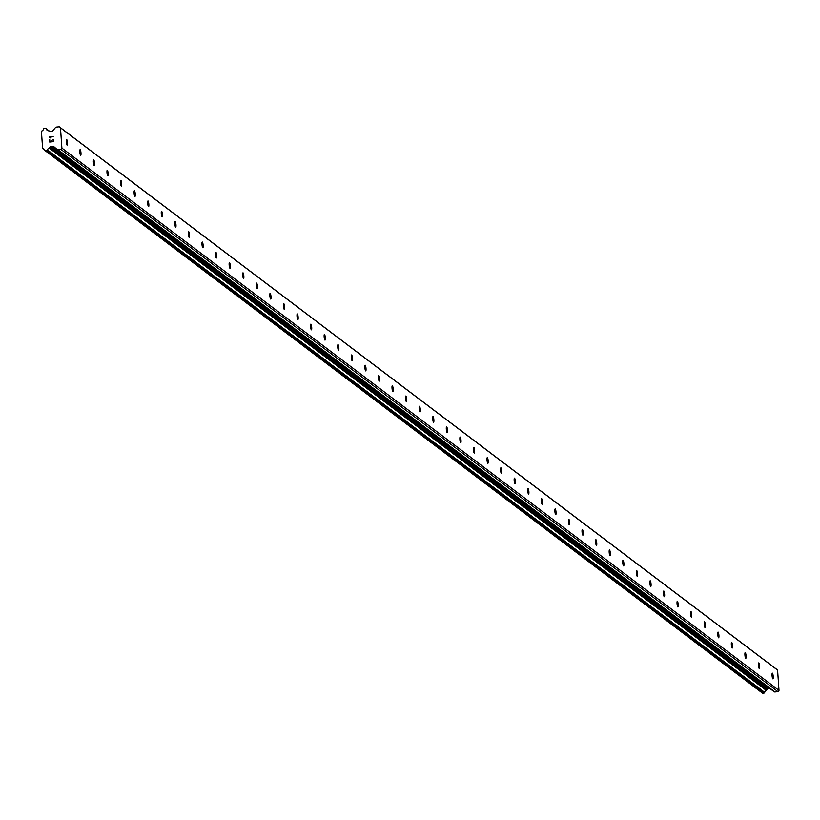 <?xml version="1.0" encoding="UTF-8"?>
<svg xmlns="http://www.w3.org/2000/svg" width="820" height="820" viewBox="0 0 820 820"><rect width="100%" height="100%" fill="white"/><g stroke="black" fill="none" stroke-linecap="round" stroke-linejoin="round"><path stroke-width="1.23" d="M772.829 678.816A2.86 0.523 -95.8 0 1 772.091 675.803A2.86 0.523 -95.8 0 1 772.348 673.148A2.86 0.523 -95.8 0 1 772.44 673.179A2.86 0.523 -95.8 0 1 773.178 676.182A2.86 0.523 -95.8 0 1 772.922 678.847A2.86 0.523 -95.8 0 1 772.829 678.816M759.258 668.546A2.86 0.523 -95.8 0 1 758.51 665.543A2.86 0.523 -95.8 0 1 758.777 662.878A2.86 0.523 -95.8 0 1 758.869 662.909A2.86 0.523 -95.8 0 1 759.607 665.922A2.86 0.523 -95.8 0 1 759.351 668.577A2.86 0.523 -95.8 0 1 759.258 668.546M745.687 658.286A2.86 0.523 -95.8 0 1 744.939 655.282A2.86 0.523 -95.8 0 1 745.195 652.617A2.86 0.523 -95.8 0 1 745.288 652.648A2.86 0.523 -95.8 0 1 746.036 655.651A2.86 0.523 -95.8 0 1 745.78 658.316A2.86 0.523 -95.8 0 1 745.687 658.286M732.116 648.015A2.86 0.523 -95.8 0 1 731.368 645.012A2.86 0.523 -95.8 0 1 731.624 642.347A2.86 0.523 -95.8 0 1 731.717 642.388A2.86 0.523 -95.8 0 1 732.465 645.391A2.86 0.523 -95.8 0 1 732.209 648.056A2.86 0.523 -95.8 0 1 732.116 648.015M718.535 637.755A2.86 0.523 -95.8 0 1 717.797 634.752A2.86 0.523 -95.8 0 1 718.053 632.087A2.86 0.523 -95.8 0 1 718.146 632.117A2.86 0.523 -95.8 0 1 718.894 635.121A2.86 0.523 -95.8 0 1 718.627 637.786A2.86 0.523 -95.8 0 1 718.535 637.755M704.964 627.495A2.86 0.523 -95.8 0 1 704.226 624.481A2.86 0.523 -95.8 0 1 704.482 621.826A2.86 0.523 -95.8 0 1 704.575 621.857A2.86 0.523 -95.8 0 1 705.313 624.861A2.86 0.523 -95.8 0 1 705.056 627.525A2.86 0.523 -95.8 0 1 704.964 627.495M691.393 617.224A2.86 0.523 -95.8 0 1 690.645 614.221A2.86 0.523 -95.8 0 1 690.911 611.556A2.86 0.523 -95.8 0 1 691.004 611.587A2.86 0.523 -95.8 0 1 691.742 614.6A2.86 0.523 -95.8 0 1 691.485 617.255A2.86 0.523 -95.8 0 1 691.393 617.224M677.822 606.964A2.86 0.523 -95.8 0 1 677.074 603.95A2.86 0.523 -95.8 0 1 677.33 601.296A2.86 0.523 -95.8 0 1 677.422 601.326A2.86 0.523 -95.8 0 1 678.171 604.33A2.86 0.523 -95.8 0 1 677.914 606.995A2.86 0.523 -95.8 0 1 677.822 606.964M664.251 596.693A2.86 0.523 -95.8 0 1 663.503 593.69A2.86 0.523 -95.8 0 1 663.759 591.025A2.86 0.523 -95.8 0 1 663.851 591.056A2.86 0.523 -95.8 0 1 664.6 594.069A2.86 0.523 -95.8 0 1 664.343 596.724A2.86 0.523 -95.8 0 1 664.251 596.693M650.67 586.433A2.86 0.523 -95.8 0 1 649.932 583.43A2.86 0.523 -95.8 0 1 650.188 580.765A2.86 0.523 -95.8 0 1 650.28 580.796A2.86 0.523 -95.8 0 1 651.029 583.799A2.86 0.523 -95.8 0 1 650.762 586.464A2.86 0.523 -95.8 0 1 650.67 586.433M637.099 576.163A2.86 0.523 -95.8 0 1 636.361 573.159A2.86 0.523 -95.8 0 1 636.617 570.495A2.86 0.523 -95.8 0 1 636.709 570.535A2.86 0.523 -95.8 0 1 637.447 573.539A2.86 0.523 -95.8 0 1 637.191 576.204A2.86 0.523 -95.8 0 1 637.099 576.163M623.528 565.902A2.86 0.523 -95.8 0 1 622.78 562.899A2.86 0.523 -95.8 0 1 623.046 560.234A2.86 0.523 -95.8 0 1 623.139 560.265A2.86 0.523 -95.8 0 1 623.876 563.268A2.86 0.523 -95.8 0 1 623.62 565.933A2.86 0.523 -95.8 0 1 623.528 565.902M609.957 555.642A2.86 0.523 -95.8 0 1 609.209 552.629A2.86 0.523 -95.8 0 1 609.465 549.974A2.86 0.523 -95.8 0 1 609.557 550.005A2.86 0.523 -95.8 0 1 610.305 553.008A2.86 0.523 -95.8 0 1 610.049 555.673A2.86 0.523 -95.8 0 1 609.957 555.642M596.386 545.372A2.86 0.523 -95.8 0 1 595.638 542.368A2.86 0.523 -95.8 0 1 595.894 539.703A2.86 0.523 -95.8 0 1 595.986 539.734A2.86 0.523 -95.8 0 1 596.734 542.748A2.86 0.523 -95.8 0 1 596.478 545.403A2.86 0.523 -95.8 0 1 596.386 545.372M582.805 535.111A2.86 0.523 -95.8 0 1 582.067 532.108A2.86 0.523 -95.8 0 1 582.323 529.443A2.86 0.523 -95.8 0 1 582.415 529.474A2.86 0.523 -95.8 0 1 583.163 532.477A2.86 0.523 -95.8 0 1 582.897 535.142A2.86 0.523 -95.8 0 1 582.805 535.111M569.234 524.841A2.86 0.523 -95.8 0 1 568.496 521.838A2.86 0.523 -95.8 0 1 568.752 519.173A2.86 0.523 -95.8 0 1 568.844 519.203A2.86 0.523 -95.8 0 1 569.582 522.217A2.86 0.523 -95.8 0 1 569.326 524.872A2.86 0.523 -95.8 0 1 569.234 524.841M555.663 514.581A2.86 0.523 -95.8 0 1 554.914 511.577A2.86 0.523 -95.8 0 1 555.181 508.912A2.86 0.523 -95.8 0 1 555.273 508.943A2.86 0.523 -95.8 0 1 556.011 511.946A2.86 0.523 -95.8 0 1 555.755 514.611A2.86 0.523 -95.8 0 1 555.663 514.581M542.092 504.32A2.86 0.523 -95.8 0 1 541.343 501.307A2.86 0.523 -95.8 0 1 541.6 498.652A2.86 0.523 -95.8 0 1 541.692 498.683A2.86 0.523 -95.8 0 1 542.44 501.686A2.86 0.523 -95.8 0 1 542.184 504.351A2.86 0.523 -95.8 0 1 542.092 504.32M528.521 494.05A2.86 0.523 -95.8 0 1 527.772 491.047A2.86 0.523 -95.8 0 1 528.029 488.382A2.86 0.523 -95.8 0 1 528.121 488.412A2.86 0.523 -95.8 0 1 528.869 491.416A2.86 0.523 -95.8 0 1 528.613 494.081A2.86 0.523 -95.8 0 1 528.521 494.05M514.939 483.79A2.86 0.523 -95.8 0 1 514.202 480.776A2.86 0.523 -95.8 0 1 514.458 478.121A2.86 0.523 -95.8 0 1 514.55 478.152A2.86 0.523 -95.8 0 1 515.298 481.155A2.86 0.523 -95.8 0 1 515.032 483.82A2.86 0.523 -95.8 0 1 514.939 483.79M501.368 473.519A2.86 0.523 -95.8 0 1 500.63 470.516A2.86 0.523 -95.8 0 1 500.887 467.851A2.86 0.523 -95.8 0 1 500.979 467.882A2.86 0.523 -95.8 0 1 501.717 470.895A2.86 0.523 -95.8 0 1 501.461 473.55A2.86 0.523 -95.8 0 1 501.368 473.519M487.797 463.259A2.86 0.523 -95.8 0 1 487.049 460.256A2.86 0.523 -95.8 0 1 487.316 457.591A2.86 0.523 -95.8 0 1 487.408 457.621A2.86 0.523 -95.8 0 1 488.146 460.625A2.86 0.523 -95.8 0 1 487.89 463.29A2.86 0.523 -95.8 0 1 487.797 463.259M474.226 452.988A2.86 0.523 -95.8 0 1 473.478 449.985A2.86 0.523 -95.8 0 1 473.734 447.32A2.86 0.523 -95.8 0 1 473.827 447.361A2.86 0.523 -95.8 0 1 474.575 450.364A2.86 0.523 -95.8 0 1 474.319 453.029A2.86 0.523 -95.8 0 1 474.226 452.988M460.655 442.728A2.86 0.523 -95.8 0 1 459.907 439.725A2.86 0.523 -95.8 0 1 460.163 437.06A2.86 0.523 -95.8 0 1 460.256 437.091A2.86 0.523 -95.8 0 1 461.004 440.094A2.86 0.523 -95.8 0 1 460.748 442.759A2.86 0.523 -95.8 0 1 460.655 442.728M447.074 432.468A2.86 0.523 -95.8 0 1 446.336 429.454A2.86 0.523 -95.8 0 1 446.592 426.8A2.86 0.523 -95.8 0 1 446.685 426.83A2.86 0.523 -95.8 0 1 447.433 429.834A2.86 0.523 -95.8 0 1 447.166 432.499A2.86 0.523 -95.8 0 1 447.074 432.468M433.503 422.197A2.86 0.523 -95.8 0 1 432.765 419.194A2.86 0.523 -95.8 0 1 433.021 416.529A2.86 0.523 -95.8 0 1 433.114 416.56A2.86 0.523 -95.8 0 1 433.852 419.573A2.86 0.523 -95.8 0 1 433.595 422.228A2.86 0.523 -95.8 0 1 433.503 422.197M419.932 411.937A2.86 0.523 -95.8 0 1 419.184 408.924A2.86 0.523 -95.8 0 1 419.45 406.269A2.86 0.523 -95.8 0 1 419.543 406.3A2.86 0.523 -95.8 0 1 420.281 409.303A2.86 0.523 -95.8 0 1 420.024 411.968A2.86 0.523 -95.8 0 1 419.932 411.937M406.361 401.667A2.86 0.523 -95.8 0 1 405.613 398.663A2.86 0.523 -95.8 0 1 405.869 395.998A2.86 0.523 -95.8 0 1 405.961 396.029A2.86 0.523 -95.8 0 1 406.71 399.043A2.86 0.523 -95.8 0 1 406.453 401.697A2.86 0.523 -95.8 0 1 406.361 401.667M392.79 391.406A2.86 0.523 -95.8 0 1 392.042 388.403A2.86 0.523 -95.8 0 1 392.298 385.738A2.86 0.523 -95.8 0 1 392.39 385.769A2.86 0.523 -95.8 0 1 393.139 388.772A2.86 0.523 -95.8 0 1 392.882 391.437A2.86 0.523 -95.8 0 1 392.79 391.406M379.209 381.136A2.86 0.523 -95.8 0 1 378.471 378.133A2.86 0.523 -95.8 0 1 378.727 375.468A2.86 0.523 -95.8 0 1 378.819 375.509A2.86 0.523 -95.8 0 1 379.558 378.512A2.86 0.523 -95.8 0 1 379.301 381.177A2.86 0.523 -95.8 0 1 379.209 381.136M365.638 370.876A2.86 0.523 -95.8 0 1 364.9 367.872A2.86 0.523 -95.8 0 1 365.156 365.207A2.86 0.523 -95.8 0 1 365.248 365.238A2.86 0.523 -95.8 0 1 365.986 368.241A2.86 0.523 -95.8 0 1 365.73 370.906A2.86 0.523 -95.8 0 1 365.638 370.876M352.067 360.615A2.86 0.523 -95.8 0 1 351.319 357.602A2.86 0.523 -95.8 0 1 351.575 354.947A2.86 0.523 -95.8 0 1 351.678 354.978A2.86 0.523 -95.8 0 1 352.415 357.981A2.86 0.523 -95.8 0 1 352.159 360.646A2.86 0.523 -95.8 0 1 352.067 360.615M338.496 350.345A2.86 0.523 -95.8 0 1 337.748 347.342A2.86 0.523 -95.8 0 1 338.004 344.677A2.86 0.523 -95.8 0 1 338.096 344.707A2.86 0.523 -95.8 0 1 338.844 347.721A2.86 0.523 -95.8 0 1 338.588 350.376A2.86 0.523 -95.8 0 1 338.496 350.345M324.925 340.085A2.86 0.523 -95.8 0 1 324.177 337.082A2.86 0.523 -95.8 0 1 324.433 334.416A2.86 0.523 -95.8 0 1 324.525 334.447A2.86 0.523 -95.8 0 1 325.273 337.45A2.86 0.523 -95.8 0 1 325.017 340.115A2.86 0.523 -95.8 0 1 324.925 340.085M311.344 329.814A2.86 0.523 -95.8 0 1 310.606 326.811A2.86 0.523 -95.8 0 1 310.862 324.146A2.86 0.523 -95.8 0 1 310.954 324.177A2.86 0.523 -95.8 0 1 311.692 327.19A2.86 0.523 -95.8 0 1 311.436 329.845A2.86 0.523 -95.8 0 1 311.344 329.814M297.773 319.554A2.86 0.523 -95.8 0 1 297.035 316.551A2.86 0.523 -95.8 0 1 297.291 313.886A2.86 0.523 -95.8 0 1 297.383 313.916A2.86 0.523 -95.8 0 1 298.121 316.92A2.86 0.523 -95.8 0 1 297.865 319.585A2.86 0.523 -95.8 0 1 297.773 319.554M284.202 309.294A2.86 0.523 -95.8 0 1 283.454 306.28A2.86 0.523 -95.8 0 1 283.71 303.625A2.86 0.523 -95.8 0 1 283.802 303.656A2.86 0.523 -95.8 0 1 284.55 306.659A2.86 0.523 -95.8 0 1 284.294 309.324A2.86 0.523 -95.8 0 1 284.202 309.294M270.631 299.023A2.86 0.523 -95.8 0 1 269.882 296.02A2.86 0.523 -95.8 0 1 270.139 293.355A2.86 0.523 -95.8 0 1 270.231 293.386A2.86 0.523 -95.8 0 1 270.979 296.389A2.86 0.523 -95.8 0 1 270.723 299.054A2.86 0.523 -95.8 0 1 270.631 299.023M257.06 288.763A2.86 0.523 -95.8 0 1 256.311 285.749A2.86 0.523 -95.8 0 1 256.568 283.095A2.86 0.523 -95.8 0 1 256.66 283.125A2.86 0.523 -95.8 0 1 257.408 286.129A2.86 0.523 -95.8 0 1 257.152 288.794A2.86 0.523 -95.8 0 1 257.06 288.763M243.478 278.492A2.86 0.523 -95.8 0 1 242.74 275.489A2.86 0.523 -95.8 0 1 242.997 272.824A2.86 0.523 -95.8 0 1 243.089 272.855A2.86 0.523 -95.8 0 1 243.827 275.868A2.86 0.523 -95.8 0 1 243.571 278.523A2.86 0.523 -95.8 0 1 243.478 278.492M229.907 268.232A2.86 0.523 -95.8 0 1 229.169 265.229A2.86 0.523 -95.8 0 1 229.426 262.564A2.86 0.523 -95.8 0 1 229.518 262.595A2.86 0.523 -95.8 0 1 230.256 265.598A2.86 0.523 -95.8 0 1 230 268.263A2.86 0.523 -95.8 0 1 229.907 268.232M216.336 257.962A2.86 0.523 -95.8 0 1 215.588 254.958A2.86 0.523 -95.8 0 1 215.844 252.293A2.86 0.523 -95.8 0 1 215.937 252.334A2.86 0.523 -95.8 0 1 216.685 255.338A2.86 0.523 -95.8 0 1 216.429 258.003A2.86 0.523 -95.8 0 1 216.336 257.962M202.765 247.701A2.86 0.523 -95.8 0 1 202.017 244.698A2.86 0.523 -95.8 0 1 202.273 242.033A2.86 0.523 -95.8 0 1 202.366 242.064A2.86 0.523 -95.8 0 1 203.114 245.067A2.86 0.523 -95.8 0 1 202.858 247.732A2.86 0.523 -95.8 0 1 202.765 247.701M189.195 237.441A2.86 0.523 -95.8 0 1 188.446 234.428A2.86 0.523 -95.8 0 1 188.702 231.773A2.86 0.523 -95.8 0 1 188.795 231.804A2.86 0.523 -95.8 0 1 189.543 234.807A2.86 0.523 -95.8 0 1 189.287 237.472A2.86 0.523 -95.8 0 1 189.195 237.441M175.613 227.171A2.86 0.523 -95.8 0 1 174.875 224.167A2.86 0.523 -95.8 0 1 175.131 221.502A2.86 0.523 -95.8 0 1 175.224 221.533A2.86 0.523 -95.8 0 1 175.962 224.547A2.86 0.523 -95.8 0 1 175.705 227.201A2.86 0.523 -95.8 0 1 175.613 227.171M162.042 216.91A2.86 0.523 -95.8 0 1 161.304 213.897A2.86 0.523 -95.8 0 1 161.56 211.242A2.86 0.523 -95.8 0 1 161.653 211.273A2.86 0.523 -95.8 0 1 162.391 214.276A2.86 0.523 -95.8 0 1 162.135 216.941A2.86 0.523 -95.8 0 1 162.042 216.91M148.471 206.64A2.86 0.523 -95.8 0 1 147.723 203.637A2.86 0.523 -95.8 0 1 147.979 200.972A2.86 0.523 -95.8 0 1 148.071 201.002A2.86 0.523 -95.8 0 1 148.82 204.016A2.86 0.523 -95.8 0 1 148.563 206.671A2.86 0.523 -95.8 0 1 148.471 206.64M134.9 196.38A2.86 0.523 -95.8 0 1 134.152 193.376A2.86 0.523 -95.8 0 1 134.408 190.711A2.86 0.523 -95.8 0 1 134.5 190.742A2.86 0.523 -95.8 0 1 135.249 193.745A2.86 0.523 -95.8 0 1 134.992 196.41A2.86 0.523 -95.8 0 1 134.9 196.38M121.329 186.109A2.86 0.523 -95.8 0 1 120.581 183.106A2.86 0.523 -95.8 0 1 120.837 180.441A2.86 0.523 -95.8 0 1 120.929 180.482A2.86 0.523 -95.8 0 1 121.678 183.485A2.86 0.523 -95.8 0 1 121.421 186.15A2.86 0.523 -95.8 0 1 121.329 186.109M107.748 175.849A2.86 0.523 -95.8 0 1 107.01 172.846A2.86 0.523 -95.8 0 1 107.266 170.181A2.86 0.523 -95.8 0 1 107.358 170.212A2.86 0.523 -95.8 0 1 108.096 173.215A2.86 0.523 -95.8 0 1 107.84 175.88A2.86 0.523 -95.8 0 1 107.748 175.849M94.177 165.589A2.86 0.523 -95.8 0 1 93.439 162.575A2.86 0.523 -95.8 0 1 93.695 159.921A2.86 0.523 -95.8 0 1 93.787 159.951A2.86 0.523 -95.8 0 1 94.525 162.954A2.86 0.523 -95.8 0 1 94.269 165.619A2.86 0.523 -95.8 0 1 94.177 165.589M80.606 155.318A2.86 0.523 -95.8 0 1 79.858 152.315A2.86 0.523 -95.8 0 1 80.114 149.65A2.86 0.523 -95.8 0 1 80.206 149.681A2.86 0.523 -95.8 0 1 80.954 152.694A2.86 0.523 -95.8 0 1 80.698 155.349A2.86 0.523 -95.8 0 1 80.606 155.318M67.035 145.058A2.86 0.523 -95.8 0 1 66.287 142.055A2.86 0.523 -95.8 0 1 66.543 139.39A2.86 0.523 -95.8 0 1 66.635 139.421A2.86 0.523 -95.8 0 1 67.383 142.424A2.86 0.523 -95.8 0 1 67.127 145.089A2.86 0.523 -95.8 0 1 67.035 145.058M59.265 126.803L776.386 669.11L777.585 670.124L779 690.419L777.954 691.66L774.982 691.957L57.871 149.65A1.148 1.107 127.1 0 1 57.051 149.404L53.679 146.544A1.148 1.107 -52.9 0 0 52.859 146.298L51.117 146.472A1.148 1.107 -52.9 0 0 50.348 146.882L49.579 147.805A0.574 0.553 127.1 0 1 49.221 148.082A2.296 2.224 -52.9 0 0 47.57 150.05A0.574 0.553 127.1 0 1 47.437 150.357L47.263 150.562A0.574 0.553 127.1 0 1 46.873 150.767L45.694 150.89A0.574 0.553 127.1 0 1 45.305 150.777L45.079 150.583A0.574 0.553 127.1 0 1 44.905 150.316A2.296 2.224 -52.9 0 0 43.019 148.717A0.574 0.553 127.1 0 1 42.619 148.512L41.42 131.302A0.574 0.553 127.1 0 1 41.779 131.026A2.296 2.224 -52.9 0 0 43.419 129.068A0.574 0.553 127.1 0 1 43.552 128.761L43.737 128.545A0.574 0.553 127.1 0 1 44.116 128.34L45.305 128.217A0.574 0.553 127.1 0 1 45.705 128.35L45.91 128.514A0.574 0.553 127.1 0 1 46.084 128.791A2.296 2.224 -52.9 0 0 47.98 130.39A0.574 0.553 127.1 0 1 48.38 130.595L49.261 131.343A1.148 1.107 -52.9 0 0 50.071 131.6L51.824 131.415A1.148 1.107 -52.9 0 0 52.593 131.005L55.524 127.51A1.148 1.107 127.1 0 1 56.293 127.1L59.265 126.803L60.475 127.817L61.889 148.102L60.844 149.342L57.871 149.65M57.144 149.465L774.162 691.711A1.148 1.107 -52.9 0 0 774.982 691.957M770.052 688.605A1.148 1.107 -52.9 0 0 769.98 688.605L768.227 688.79A1.148 1.107 -52.9 0 0 767.458 689.2L766.69 690.112L49.579 147.805M45.336 150.798L762.395 693.074A0.574 0.553 -52.9 0 0 762.805 693.197L763.994 693.074A0.574 0.553 -52.9 0 0 764.373 692.869L764.547 692.674A0.574 0.553 -52.9 0 0 764.681 692.367A2.296 2.224 -52.9 0 1 766.331 690.399A0.574 0.553 -52.9 0 0 766.69 690.112M49.897 141.768L51.434 141.604L49.897 141.768L49.764 139.779L49.897 141.768M51.434 141.604L51.363 140.527L51.434 141.604M51.619 140.497L51.691 141.583L51.619 140.497M51.691 141.583L53.228 141.429L51.691 141.583M53.228 141.429L53.095 139.441L53.228 141.429M49.507 139.8L49.661 142.044L49.507 139.8M53.351 139.41L53.505 141.655L49.661 142.044M53.167 136.663L49.323 137.053L49.907 137.596L49.313 137.053L53.156 136.663L49.835 137.258L50.122 137.955M45.305 150.777A0.574 0.553 127.1 0 1 45.284 150.757L762.415 693.095M777.954 691.66L60.844 149.342M779 690.419L61.889 148.102M766.331 690.399L49.221 148.082M44.834 150.091L43.019 148.717M44.874 150.214L42.835 148.676M777.585 670.124L60.475 127.817M769.98 688.605L52.859 146.298M768.227 688.79L51.117 146.472M767.458 689.2L50.348 146.882M764.681 692.367L47.57 150.05M764.547 692.674L47.437 150.357M764.373 692.869L47.263 150.562M763.994 693.074L46.873 150.767M762.805 693.197L45.694 150.89M45.684 128.33L50.01 131.6L45.705 128.35M49.989 131.6L45.91 128.514M49.784 131.589L46.084 128.791M774.213 691.752L57.103 149.435M44.885 150.244L42.722 148.604"/></g></svg>
